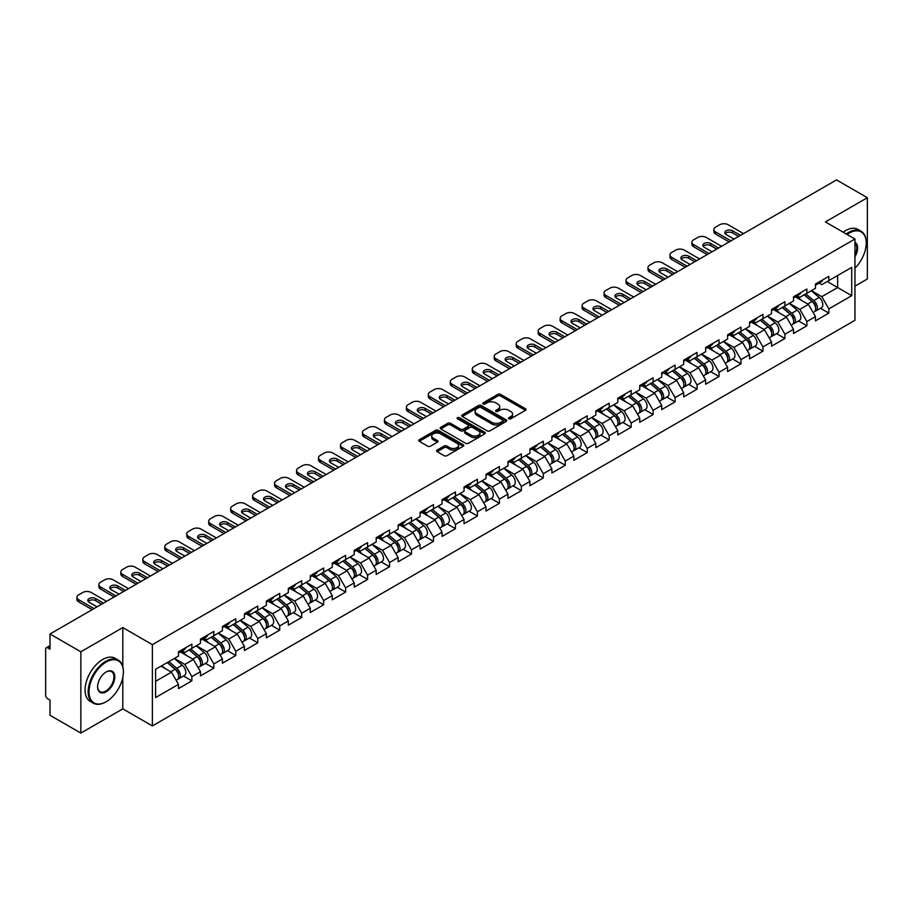 <?xml version="1.0" encoding="UTF-8"?>
<svg xmlns="http://www.w3.org/2000/svg" width="913" height="913" viewBox="0 0 913 913"><rect width="100%" height="100%" fill="white"/><g stroke="black" fill="none" stroke-linecap="round" stroke-linejoin="round"><path stroke-width="1.37" d="M508.849 418.805A1.37 0.787 0 0 0 510.778 418.805L525.466 410.325A1.952 1.13 0 0 0 526.036 409.526A1.952 1.13 0 0 0 525.466 408.727L500.586 394.37A1.952 1.13 0 0 0 497.825 394.37L483.137 402.85A1.37 0.787 0 0 0 482.737 403.409A1.37 0.787 0 0 0 483.137 403.968A1.37 0.787 0 0 0 485.077 403.968L486.971 402.861A6.254 3.606 0 0 1 495.816 402.861L497.893 404.06A6.254 3.606 0 0 1 499.731 406.616A6.254 3.606 0 0 1 497.893 409.172L495.999 410.268A1.37 0.787 0 0 0 495.588 410.827A1.37 0.787 0 0 0 495.999 411.386A1.37 0.787 0 0 0 497.927 411.386L499.833 410.291A6.254 3.606 0 0 1 508.678 410.291L510.744 411.489A6.254 3.606 0 0 1 512.581 414.034A6.254 3.606 0 0 1 510.744 416.59L508.849 417.686A1.37 0.787 0 0 0 508.45 418.245A1.37 0.787 0 0 0 508.849 418.805L508.849 417.686M437.156 450.063A1.952 1.13 0 0 0 436.585 450.862A1.952 1.13 0 0 0 437.156 451.661L444.129 455.69A1.952 1.13 0 0 0 446.902 455.69L463.199 446.274A1.952 1.13 0 0 0 463.781 445.476A1.952 1.13 0 0 0 463.199 444.677L438.331 430.32A1.952 1.13 0 0 0 435.569 430.32L419.261 439.735A1.952 1.13 0 0 0 418.679 440.523A1.952 1.13 0 0 0 419.261 441.321L427.683 446.195A1.952 1.13 0 0 0 430.445 446.195L437.43 442.166A1.952 1.13 0 0 0 438 441.367A1.952 1.13 0 0 0 437.43 440.568L433.253 438.149A5.227 3.013 0 0 1 431.723 436.015A5.227 3.013 0 0 1 434.942 433.23A5.227 3.013 0 0 1 440.648 433.88L457.025 443.341A5.227 3.013 0 0 1 458.554 445.476A5.227 3.013 0 0 1 455.325 448.26A5.227 3.013 0 0 1 449.63 447.61L446.902 446.035A1.952 1.13 0 0 0 444.129 446.035L437.156 450.063L437.156 451.661L444.129 447.655L444.129 446.035M122.81 627.573L80.846 651.802L50.01 633.999L836.513 179.918L867.35 197.71L825.398 221.939L854.956 239.012L152.38 644.646L122.81 627.573L122.81 666.695M487.108 430.868A1.952 1.13 0 0 0 489.882 430.868L506.19 421.452A1.952 1.13 0 0 0 506.761 420.665A1.952 1.13 0 0 0 506.19 419.866L481.311 405.498A1.952 1.13 0 0 0 478.549 405.498L462.24 414.913A1.952 1.13 0 0 0 461.67 415.712A1.952 1.13 0 0 0 462.24 416.511L487.108 430.868M458.018 419.101A1.37 0.787 0 0 1 459.399 419.295L459.399 417.663L484.7 432.271A1.952 1.13 0 0 1 485.271 433.07A1.952 1.13 0 0 1 484.7 433.869L468.392 443.284A1.952 1.13 0 0 1 465.619 443.284L440.751 428.916L447.724 424.922L447.724 423.29L440.751 427.318A1.952 1.13 0 0 0 440.169 428.117A1.952 1.13 0 0 0 440.751 428.916L440.751 427.318M447.724 424.922A1.952 1.13 0 0 1 450.486 424.922L450.486 423.29A1.952 1.13 0 0 0 447.724 423.29M450.486 423.29L460.574 429.121A1.952 1.13 0 0 0 463.348 429.121L467.97 426.439A1.952 1.13 0 0 0 468.54 425.652A1.952 1.13 0 0 0 467.97 424.853L457.47 418.782A1.37 0.787 0 0 1 457.071 418.222A1.37 0.787 0 0 1 457.915 417.492A1.37 0.787 0 0 1 459.399 417.663M80.846 651.802L80.846 733.082L122.81 708.865L152.38 725.938L152.38 644.646M152.38 725.938L854.956 320.303L854.956 239.012M183.513 676.031L191.867 680.858L191.867 676.636L184.825 664.436L174.406 658.421M191.867 680.858L178.492 688.585L178.492 684.351L155.609 697.566L155.609 669.275L178.492 656.07L178.492 651.836L191.867 644.11L191.867 648.344L200.461 643.38L200.461 639.157L213.836 631.431L213.836 635.665L222.418 630.7L222.418 626.478L235.794 618.752L235.794 622.986L244.387 618.021L244.387 613.798L257.763 606.072L257.763 610.295L266.356 605.342L266.356 601.108L279.732 593.393L279.732 597.616L288.314 592.663L288.314 588.429L301.689 580.714L301.689 584.936L310.283 579.983L310.283 575.749L323.659 568.023L323.659 572.257L332.241 567.293L332.241 563.07L345.616 555.344L345.616 559.578L354.21 554.613L354.21 550.391L367.585 542.664L367.585 546.898L376.179 541.934L376.179 537.711L389.554 529.985L389.554 534.208L398.136 529.255L398.136 525.032L411.512 517.306L411.512 521.528L420.106 516.575L420.106 512.341L433.481 504.627L433.481 508.849L442.063 503.896L442.063 499.662L455.439 491.947L455.439 496.17L464.032 491.205L464.032 486.983L477.408 479.257L477.408 483.491L486.001 478.526L486.001 474.304L499.377 466.577L499.377 470.811L507.959 465.847L507.959 461.624L521.334 453.898L521.334 458.121L529.928 453.168L529.928 448.945L543.303 441.219L543.303 445.441L551.886 440.488L551.886 436.254L565.273 428.539L565.273 432.762L573.855 427.809L573.855 423.575L587.23 415.86L587.23 420.083L595.824 415.118L595.824 410.896L609.199 403.169L609.199 407.403L617.781 402.439L617.781 398.216L631.157 390.49L631.157 394.724L639.751 389.76L639.751 385.537L653.126 377.811L653.126 382.033L661.708 377.08L661.708 372.858L675.095 365.132L675.095 369.354L683.677 364.401L683.677 360.167L697.053 352.452L697.053 356.675L705.646 351.722L705.646 347.488L719.022 339.773L719.022 343.996L727.604 339.031L727.604 334.809L740.979 327.082L740.979 331.316L749.573 326.352L749.573 322.129L762.948 314.403L762.948 318.637L771.542 313.673L771.542 309.45L784.918 301.724L784.918 305.958L793.5 300.993L793.5 296.771L806.875 289.044L806.875 293.267L815.469 288.314L815.469 284.08L828.844 276.365L828.844 280.588L851.726 267.383L851.726 295.675L828.844 308.879L821.803 296.691L811.383 290.665M820.49 308.286L828.844 313.102L828.844 308.879M828.844 313.102L815.469 320.828L815.469 316.606L806.875 321.559L799.834 309.37L789.414 303.356M798.521 320.965L806.875 325.793L806.875 321.559M806.875 325.793L793.5 333.507L793.5 329.285L784.918 334.238L777.876 322.049L767.456 316.035M776.564 333.644L784.918 338.472L784.918 334.238M784.918 338.472L771.542 346.187L771.542 341.964L762.948 346.917L755.907 334.729L745.487 328.714M754.595 346.324L762.948 351.151L762.948 346.917M762.948 351.151L749.573 358.877L749.573 354.643L740.979 359.608L733.938 347.408L723.53 341.394M732.625 359.003L740.979 363.831L740.979 359.608M740.979 363.831L727.604 371.557L727.604 367.323L719.022 372.287L711.98 360.087L701.561 354.073M710.668 371.694L719.022 376.51L719.022 372.287M719.022 376.51L705.646 384.236L705.646 380.002L697.053 384.966L690.011 372.766L679.592 366.752M688.699 384.373L697.053 389.189L697.053 384.966M697.053 389.189L683.677 396.915L683.677 392.693L675.095 397.646L668.054 385.457L657.634 379.443M666.741 397.052L675.095 401.868L675.095 397.646M675.095 401.868L661.708 409.595L661.708 405.372L653.126 410.325L646.084 398.136L635.665 392.122M644.772 409.732L653.126 414.559L653.126 410.325M653.126 414.559L639.751 422.274L639.751 418.051L631.157 423.004L624.115 410.816L613.696 404.801M622.803 422.411L631.157 427.238L631.157 423.004M631.157 427.238L617.781 434.953L617.781 430.731L609.199 435.695L602.158 423.495L591.738 417.481M600.845 435.09L609.199 439.918L609.199 435.695M609.199 439.918L595.824 447.644L595.824 443.41L587.23 448.374L580.189 436.174L569.769 430.16M578.876 447.781L587.23 452.597L587.23 448.374M587.23 452.597L573.855 460.323L573.855 456.089L565.273 461.054L558.231 448.854L547.811 442.839M556.919 460.46L565.273 465.276L565.273 461.054M565.273 465.276L551.886 473.002L551.886 468.78L543.303 473.733L536.262 461.544L525.842 455.53M534.95 473.139L543.303 477.956L543.303 473.733M543.303 477.956L529.928 485.682L529.928 481.459L521.334 486.412L514.293 474.224L503.873 468.209M512.98 485.819L521.334 490.646L521.334 486.412M521.334 490.646L507.959 498.361L507.959 494.138L499.377 499.091L492.335 486.903L481.916 480.889M491.023 498.498L499.377 503.325L499.377 499.091M499.377 503.325L486.001 511.04L486.001 506.818L477.408 511.782L470.366 499.582L459.947 493.568M469.054 511.177L477.408 516.005L477.408 511.782M477.408 516.005L464.032 523.731L464.032 519.497L455.439 524.461L448.409 512.261L437.989 506.247M447.085 523.857L455.439 528.684L455.439 524.461M455.439 528.684L442.063 536.41L442.063 532.176L433.481 537.141L426.439 524.941L416.02 518.926M425.127 536.547L433.481 541.363L433.481 537.141M433.481 541.363L420.106 549.09L420.106 544.867L411.512 549.82L404.47 537.631L394.051 531.606M403.158 549.227L411.512 554.043L411.512 549.82M411.512 554.043L398.136 561.769L398.136 557.546L389.554 562.499L382.513 550.311L372.093 544.296M381.2 561.906L389.554 566.733L389.554 562.499M389.554 566.733L376.179 574.448L376.179 570.226L367.585 575.179L360.544 562.99L350.124 556.976M359.231 574.585L367.585 579.413L367.585 575.179M367.585 579.413L354.21 587.127L354.21 582.905L345.616 587.869L338.586 575.669L328.166 569.655M337.262 587.264L345.616 592.092L345.616 587.869M345.616 592.092L332.241 599.818L332.241 595.584L323.659 600.549L316.617 588.349L306.197 582.334M315.305 599.944L323.659 604.771L323.659 600.549M323.659 604.771L310.283 612.497L310.283 608.263L301.689 613.228L294.648 601.028L284.228 595.014M293.335 612.634L301.689 617.45L301.689 613.228M301.689 617.45L288.314 625.177L288.314 620.943L279.732 625.907L272.69 613.719L262.271 607.693M271.378 625.314L279.732 630.13L279.732 625.907M279.732 630.13L266.356 637.856L266.356 633.633L257.763 638.586L250.721 626.398L240.302 620.384M249.409 637.993L257.763 642.82L257.763 638.586M257.763 642.82L244.387 650.535L244.387 646.313L235.794 651.266L228.764 639.077L218.344 633.063M227.44 650.672L235.794 655.5L235.794 651.266M235.794 655.5L222.418 663.215L222.418 658.992L213.836 663.945L206.794 651.756L196.375 645.742M205.482 663.352L213.836 668.179L213.836 663.945M213.836 668.179L200.461 675.905L200.461 671.671L191.867 676.636M182.109 650.832L184.825 652.407L191.867 648.344M184.825 664.436L193.419 659.483L180.272 651.893M200.461 671.671L193.419 659.483M204.067 638.153L206.794 639.728L213.836 635.665M206.794 651.756L215.388 646.803L202.241 639.214M222.418 658.992L215.388 646.803M226.036 625.473L228.764 627.048L235.794 622.986M228.764 639.077L237.346 634.113L224.21 626.535M244.387 646.313L237.346 634.113M248.005 612.794L250.721 614.369L257.763 610.295M250.721 626.398L259.315 621.433L246.168 613.844M266.356 633.633L259.315 621.433M269.963 600.115L272.69 601.678L279.732 597.616M272.69 613.719L281.272 608.754L268.137 601.165M288.314 620.943L281.272 608.754M291.932 587.436L294.648 588.999L301.689 584.936M294.648 601.028L303.242 596.075L290.094 588.486M310.283 608.263L303.242 596.075M313.889 574.745L316.617 576.32L323.659 572.257M316.617 588.349L325.211 583.396L312.063 575.806M332.241 595.584L325.211 583.396M335.858 562.066L338.586 563.641L345.616 559.578M338.586 575.669L347.168 570.716L334.032 563.127M354.21 582.905L347.168 570.716M357.828 549.386L360.544 550.961L367.585 546.898M360.544 562.99L369.137 558.026L355.99 550.448M376.179 570.226L369.137 558.026M379.785 536.707L382.513 538.282L389.554 534.208M382.513 550.311L391.095 545.346L377.959 537.757M398.136 557.546L391.095 545.346M401.754 524.028L404.47 525.591L411.512 521.528M404.47 537.631L413.064 532.667L399.928 525.078M420.106 544.867L413.064 532.667M423.723 511.348L426.439 512.912L433.481 508.849M426.439 524.941L435.033 519.988L421.886 512.398M442.063 532.176L435.033 519.988M445.681 498.658L448.409 500.233L455.439 496.17M448.409 512.261L456.991 507.308L443.855 499.719M464.032 519.497L456.991 507.308M467.65 485.978L470.366 487.553L477.408 483.491M470.366 499.582L478.96 494.629L465.813 487.04M486.001 506.818L478.96 494.629M489.608 473.299L492.335 474.874L499.377 470.811M492.335 486.903L500.917 481.938L487.782 474.361M507.959 494.138L500.917 481.938M511.577 460.62L514.293 462.195L521.334 458.121M514.293 474.224L522.887 469.259L509.751 461.681M529.928 481.459L522.887 469.259M533.546 447.941L536.262 449.504L543.303 445.441M536.262 461.544L544.856 456.58L531.708 448.991M551.886 468.78L544.856 456.58M555.503 435.261L558.231 436.825L565.273 432.762M558.231 448.854L566.813 443.901L553.677 436.311M573.855 456.089L566.813 443.901M577.473 422.571L580.189 424.146L587.23 420.083M580.189 436.174L588.782 431.221L575.635 423.632M595.824 443.41L588.782 431.221M599.43 409.891L602.158 411.466L609.199 407.403M602.158 423.495L610.74 418.542L597.604 410.953M617.781 430.731L610.74 418.542M621.399 397.212L624.115 398.787L631.157 394.724M624.115 410.816L632.709 405.851L619.573 398.273M639.751 418.051L632.709 405.851M643.368 384.533L646.084 386.108L653.126 382.033M646.084 398.136L654.678 393.172L641.531 385.594M661.708 405.372L654.678 393.172M665.326 371.853L668.054 373.417L675.095 369.354M668.054 385.457L676.636 380.493L663.5 372.903M683.677 392.693L676.636 380.493M687.295 359.174L690.011 360.738L697.053 356.675M690.011 372.766L698.605 367.813L685.458 360.224M705.646 380.002L698.605 367.813M709.253 346.484L711.98 348.058L719.022 343.996M711.98 360.087L720.562 355.134L707.427 347.545M727.604 367.323L720.562 355.134M731.222 333.804L733.938 335.379L740.979 331.316M733.938 347.408L742.531 342.455L729.396 334.866M749.573 354.643L742.531 342.455M753.191 321.125L755.907 322.7L762.948 318.637M755.907 334.729L764.501 329.776L751.353 322.186M771.542 341.964L764.501 329.776M775.148 308.446L777.876 310.021L784.918 305.958M777.876 322.049L786.458 317.085L773.322 309.507M793.5 329.285L786.458 317.085M797.117 295.766L799.834 297.33L806.875 293.267M799.834 309.37L808.427 304.406L795.28 296.816M815.469 316.606L808.427 304.406M819.075 283.087L821.803 284.651L828.844 280.588M821.803 296.691L837.643 287.538L837.643 275.509L851.726 267.383M827.224 281.524L851.726 295.675M854.956 286.157L867.35 279.001L867.35 197.71M80.846 733.082L50.01 715.29L50.01 700.088L47.761 698.787A2.99 1.723 -120 0 1 45.65 695.124L45.65 649.12A2.99 1.723 -120 0 1 46.266 647.751A2.99 1.723 -120 0 1 47.761 647.899L50.01 649.2L50.01 633.999M155.609 681.303L171.45 672.162L161.03 666.148M178.492 684.351L171.45 672.162M122.81 708.865L122.81 677.32M509.397 418.999L510.744 418.211A6.254 3.606 0 0 0 512.581 415.666L512.581 414.034M499.731 406.616L499.731 408.248A6.254 3.606 0 0 1 497.893 410.793L496.535 411.58M525.443 410.336L500.586 395.991A1.952 1.13 0 0 0 497.825 395.991L483.685 404.162M506.156 421.475L481.311 407.13A1.952 1.13 0 0 0 478.549 407.13L462.263 416.522L462.24 414.913M502.732 421.224A1.37 0.787 0 0 0 503.131 420.665A1.37 0.787 0 0 0 502.732 420.106L480.9 407.495A1.37 0.787 0 0 0 478.96 407.495L476.951 408.647A6.254 3.606 0 0 0 475.125 411.204A6.254 3.606 0 0 0 476.951 413.76L491.879 422.377A6.254 3.606 0 0 0 500.723 422.377L502.732 421.224L502.732 422.845A1.37 0.787 0 0 0 503.131 422.285L503.131 420.665M475.125 411.204L475.125 412.836A6.254 3.606 0 0 0 476.951 415.381L476.951 413.76M502.732 422.845L500.723 423.997A6.254 3.606 0 0 1 491.879 423.997L476.951 415.381M450.486 424.922L460.574 430.742A1.952 1.13 0 0 0 463.348 430.742L467.97 428.071A1.952 1.13 0 0 0 468.54 427.273L468.54 425.652M459.399 419.295L484.666 433.88M471.051 435.159A5.227 3.013 0 0 0 476.746 435.821A5.227 3.013 0 0 0 479.976 433.024A5.227 3.013 0 0 0 478.446 430.89L472.672 427.558A1.952 1.13 0 0 0 469.91 427.558L465.276 430.24A1.952 1.13 0 0 0 464.706 431.027A1.952 1.13 0 0 0 465.276 431.826L471.051 435.159L471.051 436.791A5.227 3.013 0 0 0 476.746 437.441A5.227 3.013 0 0 0 479.976 434.656L479.976 433.024M464.706 431.027L464.706 432.659A1.952 1.13 0 0 0 465.276 433.458L465.276 431.826M471.051 436.791L465.276 433.458M458.554 445.476L458.554 447.096A5.227 3.013 0 0 1 455.325 449.892A5.227 3.013 0 0 1 449.63 449.23L446.902 447.655A1.952 1.13 0 0 0 444.129 447.655M431.723 436.015L431.723 437.647A5.227 3.013 0 0 0 433.253 439.781L433.253 438.149M437.407 442.177L433.253 439.781M463.199 444.677L463.199 446.274L438.331 431.94A1.952 1.13 0 0 0 435.569 431.94L419.284 441.344M813.791 302.785L812.81 302.226M815.047 311.162A6.574 3.789 -120 0 0 816.005 310.877A6.574 3.789 -120 0 0 817.192 306.277A6.574 3.789 -120 0 0 813.768 300.56L805.837 293.872M816.005 310.877L821.426 307.738A6.574 3.789 -120 0 0 822.602 303.15A6.574 3.789 -120 0 0 819.189 297.421L811.258 290.745M804.319 294.751L813.357 302.374A3.983 2.294 60 0 1 815.503 307.282M813.118 312.543L814.316 311.847A6.574 3.789 -120 0 0 815.492 307.259A6.574 3.789 -120 0 0 812.079 301.53L804.148 294.842M801.865 300.617L796.513 296.109M725.173 233.728A4.576 2.648 180 0 1 732.603 232.918L738.663 236.41M729.156 241.899L715.644 234.093A5.969 3.447 180 0 1 713.886 231.651L713.886 229.54A5.969 3.447 0 0 0 715.644 231.982L715.644 234.093M817.226 283.064A6.574 3.789 60 0 1 816.005 284.856A6.574 3.789 60 0 1 815.469 285.084M822.647 279.937A6.574 3.789 60 0 1 821.426 281.729L816.005 284.856M713.886 229.54A5.969 3.447 0 0 1 715.644 227.097L719.718 224.746A5.969 3.447 0 0 1 728.175 224.746L743.513 233.602M730.982 240.838L715.644 231.982M734.018 239.092L726.132 234.538A4.576 2.648 180 0 1 724.785 232.667A4.576 2.648 180 0 1 727.615 230.224A4.576 2.648 180 0 1 732.603 230.795L740.489 235.349M854.956 268.205A24.297 14.026 120 0 0 866.22 243.075A24.297 14.026 120 0 0 849.044 233.157A24.297 14.026 120 0 0 847.047 234.447M846.248 233.979A24.891 14.368 -60 0 1 848.622 232.427A24.891 14.368 -60 0 1 861.073 231.194A24.891 14.368 -60 0 1 866.22 242.584A24.891 14.368 -60 0 1 866.22 242.835M854.956 242.39A12.143 7.007 -60 0 1 854.956 256.77M854.956 255.035A11.549 6.665 120 0 0 854.956 243.143M843.156 232.199A24.891 14.368 -60 0 1 845.529 230.635A24.891 14.368 -60 0 1 857.969 229.403L861.073 231.194M105.771 701.949L106.193 701.709A24.297 14.026 120 0 0 123.369 671.957A24.297 14.026 120 0 0 106.193 662.039A24.297 14.026 120 0 0 89.018 691.792A24.297 14.026 120 0 0 106.193 701.709L105.771 701.949A24.891 14.368 -60 0 1 93.331 703.181A24.891 14.368 -60 0 1 89.508 683.244A24.891 14.368 -60 0 1 105.771 661.309A24.891 14.368 -60 0 1 118.211 660.076A24.891 14.368 -60 0 1 123.369 671.466A24.891 14.368 -60 0 1 123.369 671.717M106.193 671.957L106.193 671.957A12.143 7.007 -60 0 1 114.787 676.921A12.143 7.007 -60 0 1 106.193 691.792A12.143 7.007 -60 0 1 97.6 686.838A12.143 7.007 -60 0 1 106.193 671.957L106.193 671.957M97.611 686.587A11.549 6.665 120 0 0 99.996 691.632A11.549 6.665 120 0 0 105.771 691.061A11.549 6.665 120 0 0 113.315 680.881A11.549 6.665 120 0 0 111.546 671.626A11.549 6.665 120 0 0 105.976 672.082M93.331 703.181L90.227 701.401A24.891 14.368 -60 0 1 86.415 681.452A24.891 14.368 -60 0 1 102.678 659.517A24.891 14.368 -60 0 1 115.118 658.284L118.211 660.076M791.822 315.476L790.841 314.905M793.089 323.853A6.574 3.789 -120 0 0 794.036 323.556A6.574 3.789 -120 0 0 795.223 318.957A6.574 3.789 -120 0 0 791.799 313.239L783.879 306.551M794.036 323.556L799.457 320.417A6.574 3.789 -120 0 0 800.644 315.83A6.574 3.789 -120 0 0 797.22 310.112L789.3 303.424M782.35 307.43L791.388 315.053A3.983 2.294 60 0 1 793.534 319.961M791.16 325.222L792.347 324.526A6.574 3.789 -120 0 0 793.534 319.938A6.574 3.789 -120 0 0 790.11 314.209L782.19 307.521M779.896 313.296L774.555 308.788M769.864 328.155L768.872 327.584M771.12 336.532A6.574 3.789 -120 0 0 772.078 336.235A6.574 3.789 -120 0 0 773.254 331.647A6.574 3.789 -120 0 0 769.83 325.918L761.91 319.23M772.078 336.235L777.499 333.108A6.574 3.789 -120 0 0 778.675 328.509A6.574 3.789 -120 0 0 775.251 322.791L767.331 316.103M760.381 320.109L769.419 327.744A3.983 2.294 60 0 1 771.576 332.652M769.191 337.901L770.389 337.205A6.574 3.789 -120 0 0 771.565 332.617A6.574 3.789 -120 0 0 768.141 326.888L760.221 320.212M757.938 325.987L752.586 321.467M747.895 340.834L746.914 340.264M749.162 349.211A6.574 3.789 -120 0 0 750.109 348.914A6.574 3.789 -120 0 0 751.296 344.327A6.574 3.789 -120 0 0 747.873 338.597L739.941 331.91M750.109 348.914L755.53 345.787A6.574 3.789 -120 0 0 756.717 341.188A6.574 3.789 -120 0 0 753.293 335.47L745.362 328.783M738.423 332.8L747.462 340.423A3.983 2.294 60 0 1 749.607 345.331M747.222 350.581L748.42 349.884A6.574 3.789 -120 0 0 749.607 345.297A6.574 3.789 -120 0 0 746.183 339.579L738.252 332.891M735.969 338.666L730.628 334.147M725.938 353.514L724.945 352.943M727.193 361.89A6.574 3.789 -120 0 0 728.152 361.594A6.574 3.789 -120 0 0 729.327 357.006A6.574 3.789 -120 0 0 725.903 351.277L717.983 344.589M728.152 361.594L733.573 358.467A6.574 3.789 -120 0 0 734.748 353.879A6.574 3.789 -120 0 0 731.324 348.15L723.404 341.462M716.454 345.479L725.493 353.103A3.983 2.294 60 0 1 727.65 358.01M725.264 363.26L726.463 362.575A6.574 3.789 -120 0 0 727.638 357.976A6.574 3.789 -120 0 0 724.214 352.258L716.294 345.571M714.012 351.345L708.659 346.837M703.969 366.193L702.987 365.622M705.224 374.57A6.574 3.789 -120 0 0 706.183 374.273A6.574 3.789 -120 0 0 707.358 369.685A6.574 3.789 -120 0 0 703.946 363.956L696.014 357.28M706.183 374.273L711.604 371.146A6.574 3.789 -120 0 0 712.779 366.558A6.574 3.789 -120 0 0 709.367 360.829L701.435 354.141M694.496 358.158L703.535 365.782A3.983 2.294 60 0 1 705.681 370.689M703.295 375.939L704.494 375.254A6.574 3.789 -120 0 0 705.669 370.655A6.574 3.789 -120 0 0 702.257 364.938L694.325 358.25M692.043 364.025L686.69 359.517M703.204 246.407A4.576 2.648 180 0 1 710.645 245.597L716.694 249.089M707.187 254.579L693.675 246.772A5.969 3.447 180 0 1 691.928 244.33L691.928 242.219A5.969 3.447 0 0 0 693.675 244.661L693.675 246.772M795.269 295.744A6.574 3.789 60 0 1 794.036 297.535A6.574 3.789 60 0 1 793.5 297.764M800.69 292.616A6.574 3.789 60 0 1 799.457 294.408L794.036 297.535M691.928 242.219A5.969 3.447 0 0 1 693.675 239.788L697.76 237.426A5.969 3.447 0 0 1 706.206 237.426L721.555 246.282M709.024 253.517L693.675 244.661M712.049 251.771L704.163 247.218A4.576 2.648 180 0 1 702.827 245.346A4.576 2.648 180 0 1 705.646 242.904A4.576 2.648 180 0 1 710.645 243.486L718.531 248.028M681.235 259.087A4.576 2.648 180 0 1 688.676 258.276L694.736 261.769M685.229 267.258L671.706 259.452A5.969 3.447 180 0 1 669.959 257.021L669.959 254.898A5.969 3.447 0 0 0 671.706 257.34L671.706 259.452M773.3 308.434A6.574 3.789 60 0 1 772.078 310.215A6.574 3.789 60 0 1 771.542 310.443M778.721 305.296A6.574 3.789 60 0 1 777.499 307.088L772.078 310.215M669.959 254.898A5.969 3.447 0 0 1 671.706 252.467L675.791 250.105A5.969 3.447 0 0 1 684.236 250.105L699.586 258.961M687.055 266.197L671.706 257.34M690.08 264.45L682.205 259.897A4.576 2.648 180 0 1 680.858 258.037A4.576 2.648 180 0 1 683.689 255.594A4.576 2.648 180 0 1 688.676 256.165L696.562 260.719M659.277 271.766A4.576 2.648 180 0 1 666.707 270.956L672.767 274.448M663.26 279.937L649.748 272.131A5.969 3.447 180 0 1 648.002 269.7L648.002 267.589A5.969 3.447 0 0 0 649.748 270.02L649.748 272.131M751.331 321.114A6.574 3.789 60 0 1 750.109 322.905A6.574 3.789 60 0 1 749.573 323.122M756.751 317.986A6.574 3.789 60 0 1 755.53 319.767L750.109 322.905M648.002 267.589A5.969 3.447 0 0 1 649.748 265.147L653.834 262.784A5.969 3.447 0 0 1 662.279 262.784L677.629 271.652M665.098 278.887L649.748 270.02M668.122 277.13L660.236 272.588A4.576 2.648 180 0 1 658.889 270.716A4.576 2.648 180 0 1 661.72 268.274A4.576 2.648 180 0 1 666.707 268.844L674.593 273.398M637.308 284.457A4.576 2.648 180 0 1 644.749 283.635L650.798 287.139M641.303 292.616L627.779 284.822A5.969 3.447 180 0 1 626.033 282.379L626.033 280.268A5.969 3.447 0 0 0 627.779 282.699L627.779 284.822M729.373 333.793A6.574 3.789 60 0 1 728.152 335.585A6.574 3.789 60 0 1 727.604 335.801M734.794 330.666A6.574 3.789 60 0 1 733.573 332.458L728.152 335.585M626.033 280.268A5.969 3.447 0 0 1 627.779 277.826L631.864 275.464A5.969 3.447 0 0 1 640.31 275.464L655.66 284.331M643.129 291.567L627.779 282.699M646.153 289.82L638.267 285.267A4.576 2.648 180 0 1 636.932 283.395A4.576 2.648 180 0 1 639.762 280.953A4.576 2.648 180 0 1 644.749 281.524L652.635 286.077M615.351 297.136A4.576 2.648 180 0 1 622.78 296.314L628.84 299.818M619.334 305.307L605.821 297.501A5.969 3.447 180 0 1 604.064 295.059L604.064 292.947A5.969 3.447 0 0 0 605.821 295.39L605.821 297.501M707.404 346.472A6.574 3.789 60 0 1 706.183 348.264A6.574 3.789 60 0 1 705.646 348.481M712.825 343.345A6.574 3.789 60 0 1 711.604 345.137L706.183 348.264M604.064 292.947A5.969 3.447 0 0 1 605.821 290.505L609.895 288.154A5.969 3.447 0 0 1 618.352 288.154L633.69 297.01M621.16 304.246L605.821 295.39M624.195 302.5L616.309 297.946A4.576 2.648 180 0 1 614.963 296.074A4.576 2.648 180 0 1 617.793 293.632A4.576 2.648 180 0 1 622.78 294.203L630.666 298.756M682 378.872L681.018 378.313M683.266 387.249A6.574 3.789 -120 0 0 684.214 386.952A6.574 3.789 -120 0 0 685.401 382.364A6.574 3.789 -120 0 0 681.977 376.647L674.056 369.959M684.214 386.952L689.635 383.825A6.574 3.789 -120 0 0 690.821 379.237A6.574 3.789 -120 0 0 687.398 373.508L679.477 366.832M672.527 370.838L681.566 378.461A3.983 2.294 60 0 1 683.711 383.369M681.326 388.618L682.525 387.934A6.574 3.789 -120 0 0 683.711 383.346A6.574 3.789 -120 0 0 680.288 377.617L672.367 370.929M670.074 376.704L664.732 372.196M593.382 309.815A4.576 2.648 180 0 1 600.822 309.005L606.871 312.497M597.364 317.986L583.852 310.18A5.969 3.447 180 0 1 582.106 307.738L582.106 305.627A5.969 3.447 0 0 0 583.852 308.069L583.852 310.18M685.446 359.151A6.574 3.789 60 0 1 684.214 360.943A6.574 3.789 60 0 1 683.677 361.171M690.867 356.024A6.574 3.789 60 0 1 689.635 357.816L684.214 360.943M582.106 305.627A5.969 3.447 0 0 1 583.852 303.184L587.938 300.834A5.969 3.447 0 0 1 596.383 300.834L611.733 309.69M599.202 316.925L583.852 308.069M602.226 315.179L594.34 310.625A4.576 2.648 180 0 1 593.005 308.754A4.576 2.648 180 0 1 595.824 306.312A4.576 2.648 180 0 1 600.822 306.882L608.709 311.436M660.042 391.563L659.049 390.992M661.297 399.94A6.574 3.789 -120 0 0 662.256 399.643A6.574 3.789 -120 0 0 663.431 395.044A6.574 3.789 -120 0 0 660.008 389.326L652.087 382.638M662.256 399.643L667.677 396.504A6.574 3.789 -120 0 0 668.852 391.917A6.574 3.789 -120 0 0 665.429 386.199L657.508 379.511M650.558 383.517L659.597 391.141A3.983 2.294 60 0 1 661.754 396.048M659.369 401.309L660.567 400.613A6.574 3.789 -120 0 0 661.742 396.025A6.574 3.789 -120 0 0 658.319 390.296L650.398 383.608M648.116 389.383L642.763 384.875M571.412 322.494A4.576 2.648 180 0 1 578.853 321.684L584.913 325.176M575.407 330.666L561.883 322.86A5.969 3.447 180 0 1 560.137 320.417L560.137 318.306A5.969 3.447 0 0 0 561.883 320.748L561.883 322.86M663.477 371.831A6.574 3.789 60 0 1 662.256 373.622A6.574 3.789 60 0 1 661.708 373.851M668.898 368.704A6.574 3.789 60 0 1 667.677 370.495L662.256 373.622M560.137 318.306A5.969 3.447 0 0 1 561.883 315.864L565.969 313.513A5.969 3.447 0 0 1 574.414 313.513L589.764 322.369M577.233 329.604L561.883 320.748M580.257 327.858L572.383 323.305A4.576 2.648 180 0 1 571.036 321.433A4.576 2.648 180 0 1 573.866 318.991A4.576 2.648 180 0 1 578.853 319.573L586.739 324.115M638.073 404.242L637.091 403.672M639.328 412.619A6.574 3.789 -120 0 0 640.287 412.322A6.574 3.789 -120 0 0 641.474 407.723A6.574 3.789 -120 0 0 638.05 402.005L630.118 395.318M640.287 412.322L645.708 409.195A6.574 3.789 -120 0 0 646.895 404.596A6.574 3.789 -120 0 0 643.471 398.878L635.539 392.191M628.601 396.196L637.639 403.831A3.983 2.294 60 0 1 639.785 408.727M637.4 413.988L638.598 413.292A6.574 3.789 -120 0 0 639.785 408.704A6.574 3.789 -120 0 0 636.361 402.975L628.429 396.299M626.147 402.074L620.806 397.554M549.455 335.174A4.576 2.648 180 0 1 556.884 334.363L562.944 337.856M553.438 343.345L539.925 335.539A5.969 3.447 180 0 1 538.168 333.108L538.168 330.985A5.969 3.447 0 0 0 539.925 333.428L539.925 335.539M641.508 384.521A6.574 3.789 60 0 1 640.287 386.302A6.574 3.789 60 0 1 639.751 386.53M646.929 381.383A6.574 3.789 60 0 1 645.708 383.175L640.287 386.302M538.168 330.985A5.969 3.447 0 0 1 539.925 328.554L544.011 326.192A5.969 3.447 0 0 1 552.456 326.192L567.806 335.048M555.275 342.284L539.925 333.428M558.3 340.538L550.413 335.984A4.576 2.648 180 0 1 549.067 334.124A4.576 2.648 180 0 1 551.897 331.681A4.576 2.648 180 0 1 556.884 332.252L564.77 336.806M616.104 416.921L615.122 416.351M617.371 425.298A6.574 3.789 -120 0 0 618.329 425.002A6.574 3.789 -120 0 0 619.505 420.414A6.574 3.789 -120 0 0 616.081 414.685L608.161 407.997M618.329 425.002L623.75 421.874A6.574 3.789 -120 0 0 624.926 417.275A6.574 3.789 -120 0 0 621.502 411.558L613.582 404.87M606.631 408.876L615.67 416.511A3.983 2.294 60 0 1 617.827 421.418M615.442 426.668L616.64 425.972A6.574 3.789 -120 0 0 617.816 421.384A6.574 3.789 -120 0 0 614.392 415.666L606.472 408.978M604.189 414.753L598.837 410.234M527.486 347.853A4.576 2.648 180 0 1 534.927 347.043L540.975 350.535M531.48 356.024L517.956 348.218A5.969 3.447 180 0 1 516.21 345.787L516.21 343.676A5.969 3.447 0 0 0 517.956 346.107L517.956 348.218M619.55 397.201A6.574 3.789 60 0 1 618.329 398.992A6.574 3.789 60 0 1 617.781 399.209M624.971 394.062A6.574 3.789 60 0 1 623.75 395.854L618.329 398.992M516.21 343.676A5.969 3.447 0 0 1 517.956 341.234L522.042 338.871A5.969 3.447 0 0 1 530.487 338.871L545.837 347.739M533.306 354.974L517.956 346.107M536.33 353.217L528.444 348.675A4.576 2.648 180 0 1 527.109 346.803A4.576 2.648 180 0 1 529.939 344.361A4.576 2.648 180 0 1 534.927 344.931L542.813 349.485M594.146 429.601L593.165 429.03M595.402 437.978A6.574 3.789 -120 0 0 596.36 437.681A6.574 3.789 -120 0 0 597.536 433.093A6.574 3.789 -120 0 0 594.123 427.364L586.192 420.676M596.36 437.681L601.781 434.554A6.574 3.789 -120 0 0 602.957 429.966A6.574 3.789 -120 0 0 599.544 424.237L591.613 417.549M584.674 421.566L593.712 429.19A3.983 2.294 60 0 1 595.858 434.097M593.473 439.347L594.671 438.662A6.574 3.789 -120 0 0 595.847 434.063A6.574 3.789 -120 0 0 592.434 428.345L584.503 421.658M582.22 427.432L576.868 422.924M505.528 360.532A4.576 2.648 180 0 1 512.958 359.722L519.018 363.226M509.511 368.704L495.999 360.909A5.969 3.447 180 0 1 494.241 358.467L494.241 356.355A5.969 3.447 0 0 0 495.999 358.786L495.999 360.909M597.581 409.88A6.574 3.789 60 0 1 596.36 411.672A6.574 3.789 60 0 1 595.824 411.889M603.002 406.753A6.574 3.789 60 0 1 601.781 408.545L596.36 411.672M494.241 356.355A5.969 3.447 0 0 1 495.999 353.913L500.073 351.551A5.969 3.447 0 0 1 508.53 351.551L523.868 360.418M511.337 367.654L495.999 358.786M514.373 365.908L506.487 361.354A4.576 2.648 180 0 1 505.14 359.482A4.576 2.648 180 0 1 507.97 357.04A4.576 2.648 180 0 1 512.958 357.611L520.844 362.164M572.177 442.28L571.196 441.709M573.444 450.657A6.574 3.789 -120 0 0 574.391 450.36A6.574 3.789 -120 0 0 575.578 445.772A6.574 3.789 -120 0 0 572.154 440.043L564.234 433.367M574.391 450.36L579.812 447.233A6.574 3.789 -120 0 0 580.999 442.645A6.574 3.789 -120 0 0 577.575 436.916L569.655 430.228M562.705 434.246L571.743 441.869A3.983 2.294 60 0 1 573.889 446.777M571.504 452.026L572.702 451.342A6.574 3.789 -120 0 0 573.889 446.742A6.574 3.789 -120 0 0 570.465 441.025L562.545 434.337M560.251 440.112L554.91 435.604M483.559 373.223A4.576 2.648 180 0 1 491 372.401L497.049 375.905M487.542 381.383L474.03 373.588A5.969 3.447 180 0 1 472.283 371.146L472.283 369.035A5.969 3.447 0 0 0 474.03 371.477L474.03 373.588M575.624 422.559A6.574 3.789 60 0 1 574.391 424.351A6.574 3.789 60 0 1 573.855 424.568M581.045 419.432A6.574 3.789 60 0 1 579.812 421.224L574.391 424.351M472.283 369.035A5.969 3.447 0 0 1 474.03 366.592L478.115 364.241A5.969 3.447 0 0 1 486.561 364.241L501.91 373.097M489.379 380.333L474.03 371.477M492.404 378.587L484.518 374.033A4.576 2.648 180 0 1 483.182 372.162A4.576 2.648 180 0 1 486.001 369.719A4.576 2.648 180 0 1 491 370.29L498.875 374.844M550.219 454.959L549.227 454.4M551.475 463.336A6.574 3.789 -120 0 0 552.433 463.039A6.574 3.789 -120 0 0 553.609 458.452A6.574 3.789 -120 0 0 550.185 452.734L542.265 446.046M552.433 463.039L557.854 459.912A6.574 3.789 -120 0 0 559.03 455.325A6.574 3.789 -120 0 0 555.606 449.595L547.686 442.919M540.736 446.925L549.774 454.548A3.983 2.294 60 0 1 551.931 459.456M549.546 464.706L550.744 464.021A6.574 3.789 -120 0 0 551.92 459.433A6.574 3.789 -120 0 0 548.496 453.704L540.576 447.016M538.293 452.791L532.941 448.283M461.59 385.902A4.576 2.648 180 0 1 469.031 385.092L475.08 388.584M465.584 394.074L452.061 386.267A5.969 3.447 180 0 1 450.314 383.825L450.314 381.714A5.969 3.447 0 0 0 452.061 384.156L452.061 386.267M553.655 435.239A6.574 3.789 60 0 1 552.433 437.03A6.574 3.789 60 0 1 551.886 437.259M559.076 432.111A6.574 3.789 60 0 1 557.854 433.903L552.433 437.03M450.314 381.714A5.969 3.447 0 0 1 452.061 379.272L456.146 376.921A5.969 3.447 0 0 1 464.591 376.921L479.941 385.777M467.41 393.012L452.061 384.156M470.435 391.266L462.56 386.713A4.576 2.648 180 0 1 461.213 384.841A4.576 2.648 180 0 1 464.044 382.399A4.576 2.648 180 0 1 469.031 382.969L476.917 387.523M528.25 467.65L527.269 467.079M529.506 476.027A6.574 3.789 -120 0 0 530.464 475.73A6.574 3.789 -120 0 0 531.651 471.131A6.574 3.789 -120 0 0 528.228 465.413L520.296 458.725M530.464 475.73L535.885 472.592A6.574 3.789 -120 0 0 537.072 468.004A6.574 3.789 -120 0 0 533.649 462.275L525.717 455.598M518.778 459.604L527.817 467.228A3.983 2.294 60 0 1 529.962 472.135M527.577 477.396L528.775 476.7A6.574 3.789 -120 0 0 529.962 472.112A6.574 3.789 -120 0 0 526.539 466.383L518.607 459.696M516.324 465.47L510.983 460.962M439.632 398.582A4.576 2.648 180 0 1 447.062 397.771L453.122 401.264M443.615 406.753L430.103 398.947A5.969 3.447 180 0 1 428.345 396.504L428.345 394.393A5.969 3.447 0 0 0 430.103 396.835L430.103 398.947M531.686 447.918A6.574 3.789 60 0 1 530.464 449.71A6.574 3.789 60 0 1 529.928 449.938M537.106 444.791A6.574 3.789 60 0 1 535.885 446.583L530.464 449.71M428.345 394.393A5.969 3.447 0 0 1 430.103 391.951L434.189 389.6A5.969 3.447 0 0 1 442.634 389.6L457.984 398.456M445.441 405.692L430.103 396.835M448.477 403.945L440.591 399.392A4.576 2.648 180 0 1 439.244 397.52A4.576 2.648 180 0 1 442.075 395.078A4.576 2.648 180 0 1 447.062 395.66L454.948 400.202M506.281 480.329L505.3 479.759M507.548 488.706A6.574 3.789 -120 0 0 508.507 488.409A6.574 3.789 -120 0 0 509.682 483.81A6.574 3.789 -120 0 0 506.259 478.092L498.338 471.405M508.507 488.409L513.928 485.282A6.574 3.789 -120 0 0 515.103 480.683A6.574 3.789 -120 0 0 511.679 474.965L503.759 468.278M496.809 472.283L505.848 479.918A3.983 2.294 60 0 1 508.005 484.814M505.619 490.076L506.818 489.379A6.574 3.789 -120 0 0 507.993 484.792A6.574 3.789 -120 0 0 504.569 479.063L496.649 472.386M494.367 478.161L489.014 473.642M417.663 411.261A4.576 2.648 180 0 1 425.104 410.451L431.153 413.943M421.658 419.432L408.134 411.626A5.969 3.447 180 0 1 406.388 409.195L406.388 407.072A5.969 3.447 0 0 0 408.134 409.515L408.134 411.626M509.728 460.609A6.574 3.789 60 0 1 508.507 462.389A6.574 3.789 60 0 1 507.959 462.617M515.149 457.47A6.574 3.789 60 0 1 513.928 459.262L508.507 462.389M406.388 407.072A5.969 3.447 0 0 1 408.134 404.642L412.22 402.279A5.969 3.447 0 0 1 420.665 402.279L436.015 411.135M423.484 418.371L408.134 409.515M426.508 416.625L418.622 412.071A4.576 2.648 180 0 1 417.287 410.211A4.576 2.648 180 0 1 420.106 407.757A4.576 2.648 180 0 1 425.104 408.339L432.99 412.893M484.324 493.009L483.331 492.438M485.579 501.385A6.574 3.789 -120 0 0 486.538 501.089A6.574 3.789 -120 0 0 487.713 496.501A6.574 3.789 -120 0 0 484.301 490.772L476.369 484.084M486.538 501.089L491.959 497.962A6.574 3.789 -120 0 0 493.134 493.362A6.574 3.789 -120 0 0 489.722 487.645L481.79 480.957M474.84 484.963L483.89 492.598A3.983 2.294 60 0 1 486.036 497.505M483.65 502.755L484.849 502.059A6.574 3.789 -120 0 0 486.024 497.471A6.574 3.789 -120 0 0 482.612 491.753L474.68 485.065M472.398 490.84L467.045 486.321M395.706 423.94A4.576 2.648 180 0 1 403.135 423.13L409.195 426.622M399.689 432.111L386.176 424.305A5.969 3.447 180 0 1 384.419 421.874L384.419 419.752A5.969 3.447 0 0 0 386.176 422.194L386.176 424.305M487.759 473.288A6.574 3.789 60 0 1 486.538 475.08A6.574 3.789 60 0 1 486.001 475.296M493.18 470.149A6.574 3.789 60 0 1 491.959 471.941L486.538 475.08M384.419 419.752A5.969 3.447 0 0 1 386.176 417.321L390.25 414.959A5.969 3.447 0 0 1 398.707 414.959L414.046 423.826M401.515 431.062L386.176 422.194M404.55 429.304L396.664 424.762A4.576 2.648 180 0 1 395.318 422.89A4.576 2.648 180 0 1 398.148 420.448A4.576 2.648 180 0 1 403.135 421.019L411.021 425.572M462.355 505.688L461.373 505.117M463.621 514.065A6.574 3.789 -120 0 0 464.569 513.768A6.574 3.789 -120 0 0 465.756 509.18A6.574 3.789 -120 0 0 462.332 503.451L454.412 496.763M464.569 513.768L469.99 510.641A6.574 3.789 -120 0 0 471.176 506.053A6.574 3.789 -120 0 0 467.753 500.324L459.832 493.636M452.882 497.653L461.921 505.277A3.983 2.294 60 0 1 464.066 510.184M461.681 515.434L462.88 514.749A6.574 3.789 -120 0 0 464.066 510.15A6.574 3.789 -120 0 0 460.643 504.433L452.722 497.745M450.429 503.52L445.088 499.012M373.737 436.619A4.576 2.648 180 0 1 381.178 435.809L387.226 439.301M377.72 444.791L364.207 436.996A5.969 3.447 180 0 1 362.461 434.554L362.461 432.442A5.969 3.447 0 0 0 364.207 434.873L364.207 436.996M465.801 485.967A6.574 3.789 60 0 1 464.569 487.759A6.574 3.789 60 0 1 464.032 487.976M471.211 482.84A6.574 3.789 60 0 1 469.99 484.632L464.569 487.759M362.461 432.442A5.969 3.447 0 0 1 364.207 430L368.293 427.638A5.969 3.447 0 0 1 376.738 427.638L392.088 436.505M379.557 443.741L364.207 434.873M382.581 441.995L374.695 437.441A4.576 2.648 180 0 1 373.36 435.569A4.576 2.648 180 0 1 376.179 433.127A4.576 2.648 180 0 1 381.178 433.698L389.052 438.251M440.397 518.367L439.404 517.797M441.652 526.744A6.574 3.789 -120 0 0 442.611 526.447A6.574 3.789 -120 0 0 443.786 521.859A6.574 3.789 -120 0 0 440.363 516.13L432.442 509.454M442.611 526.447L448.032 523.32A6.574 3.789 -120 0 0 449.207 518.732A6.574 3.789 -120 0 0 445.784 513.003L437.863 506.316M430.913 510.333L439.952 517.956A3.983 2.294 60 0 1 442.109 522.864M439.724 528.113L440.922 527.429A6.574 3.789 -120 0 0 442.097 522.829A6.574 3.789 -120 0 0 438.674 517.112L430.753 510.424M428.471 516.199L423.118 511.691M351.767 449.31A4.576 2.648 180 0 1 359.208 448.488L365.257 451.992M355.762 457.47L342.238 449.675A5.969 3.447 180 0 1 340.492 447.233L340.492 445.122A5.969 3.447 0 0 0 342.238 447.553L342.238 449.675M443.832 498.646A6.574 3.789 60 0 1 442.611 500.438A6.574 3.789 60 0 1 442.063 500.655M449.253 495.519A6.574 3.789 60 0 1 448.032 497.311L442.611 500.438M340.492 445.122A5.969 3.447 0 0 1 342.238 442.679L346.324 440.328A5.969 3.447 0 0 1 354.769 440.328L370.119 449.185M357.588 456.42L342.238 447.553M360.612 454.674L352.726 450.12A4.576 2.648 180 0 1 351.391 448.249A4.576 2.648 180 0 1 354.221 445.806A4.576 2.648 180 0 1 359.208 446.377L367.094 450.931M418.428 531.046L417.446 530.487M419.683 539.423A6.574 3.789 -120 0 0 420.642 539.126A6.574 3.789 -120 0 0 421.829 534.539A6.574 3.789 -120 0 0 418.405 528.821L410.473 522.133M420.642 539.126L426.063 535.999A6.574 3.789 -120 0 0 427.25 531.412A6.574 3.789 -120 0 0 423.826 525.683L415.894 518.995M408.956 523.012L417.994 530.636A3.983 2.294 60 0 1 420.14 535.543M417.755 540.793L418.953 540.108A6.574 3.789 -120 0 0 420.14 535.52A6.574 3.789 -120 0 0 416.716 529.791L408.784 523.103M406.502 528.878L401.161 524.37M329.81 461.989A4.576 2.648 180 0 1 337.239 461.179L343.299 464.671M333.793 470.161L320.28 462.355A5.969 3.447 180 0 1 318.523 459.912L318.523 457.801A5.969 3.447 0 0 0 320.28 460.243L320.28 462.355M421.863 511.326A6.574 3.789 60 0 1 420.642 513.117A6.574 3.789 60 0 1 420.106 513.346M427.284 508.199A6.574 3.789 60 0 1 426.063 509.99L420.642 513.117M318.523 457.801A5.969 3.447 0 0 1 320.28 455.359L324.366 453.008A5.969 3.447 0 0 1 332.811 453.008L348.15 461.864M335.619 469.099L320.28 460.243M338.655 467.353L330.768 462.8A4.576 2.648 180 0 1 329.422 460.928A4.576 2.648 180 0 1 332.252 458.486A4.576 2.648 180 0 1 337.239 459.056L345.125 463.61M396.459 543.737L395.477 543.167M397.726 552.114A6.574 3.789 -120 0 0 398.684 551.817A6.574 3.789 -120 0 0 399.86 547.218A6.574 3.789 -120 0 0 396.436 541.5L388.516 534.813M398.684 551.817L404.105 548.679A6.574 3.789 -120 0 0 405.281 544.091A6.574 3.789 -120 0 0 401.857 538.362L393.937 531.686M386.986 535.691L396.025 543.315A3.983 2.294 60 0 1 398.171 548.222M395.797 553.483L396.984 552.787A6.574 3.789 -120 0 0 398.171 548.199A6.574 3.789 -120 0 0 394.747 542.47L386.827 535.783M384.544 541.557L379.192 537.049M307.841 474.669A4.576 2.648 180 0 1 315.282 473.858L321.33 477.351M311.824 482.84L298.311 475.034A5.969 3.447 180 0 1 296.565 472.592L296.565 470.48A5.969 3.447 0 0 0 298.311 472.923L298.311 475.034M399.905 524.005A6.574 3.789 60 0 1 398.684 525.797A6.574 3.789 60 0 1 398.136 526.025M405.326 520.878A6.574 3.789 60 0 1 404.105 522.67L398.684 525.797M296.565 470.48A5.969 3.447 0 0 1 298.311 468.038L302.397 465.687A5.969 3.447 0 0 1 310.842 465.687L326.192 474.543M313.661 481.779L298.311 472.923M316.685 480.033L308.799 475.479A4.576 2.648 180 0 1 307.464 473.607A4.576 2.648 180 0 1 310.283 471.165A4.576 2.648 180 0 1 315.282 471.747L323.168 476.289M374.501 556.416L373.508 555.846M375.757 564.793A6.574 3.789 -120 0 0 376.715 564.496A6.574 3.789 -120 0 0 377.891 559.897A6.574 3.789 -120 0 0 374.478 554.18L366.547 547.492M376.715 564.496L382.136 561.358A6.574 3.789 -120 0 0 383.312 556.77A6.574 3.789 -120 0 0 379.899 551.053L371.968 544.365M365.017 548.371L374.056 555.994A3.983 2.294 60 0 1 376.213 560.902M373.828 566.163L375.026 565.467A6.574 3.789 -120 0 0 376.202 560.879A6.574 3.789 -120 0 0 372.778 555.15L364.858 548.462M362.575 554.248L357.223 549.729M285.883 487.348A4.576 2.648 180 0 1 293.313 486.538L299.373 490.03M289.866 495.519L276.354 487.713A5.969 3.447 180 0 1 274.596 485.271L274.596 483.16A5.969 3.447 0 0 0 276.354 485.602L276.354 487.713M377.936 536.684A6.574 3.789 60 0 1 376.715 538.476A6.574 3.789 60 0 1 376.179 538.704M383.357 533.557A6.574 3.789 60 0 1 382.136 535.349L376.715 538.476M274.596 483.16A5.969 3.447 0 0 1 276.354 480.729L280.428 478.366A5.969 3.447 0 0 1 288.885 478.366L304.223 487.222M291.692 494.458L276.354 485.602M294.728 492.712L286.842 488.158A4.576 2.648 180 0 1 285.495 486.298A4.576 2.648 180 0 1 288.325 483.844A4.576 2.648 180 0 1 293.313 484.426L301.199 488.98M352.532 569.096L351.551 568.525M353.799 577.473A6.574 3.789 -120 0 0 354.746 577.176A6.574 3.789 -120 0 0 355.933 572.588A6.574 3.789 -120 0 0 352.509 566.859L344.589 560.171M354.746 577.176L360.167 574.049A6.574 3.789 -120 0 0 361.354 569.45A6.574 3.789 -120 0 0 357.93 563.732L350.01 557.044M343.06 561.05L352.098 568.685A3.983 2.294 60 0 1 354.244 573.592M351.859 578.842L353.057 578.146A6.574 3.789 -120 0 0 354.244 573.558A6.574 3.789 -120 0 0 350.82 567.829L342.9 561.153M340.606 566.927L335.265 562.408M263.914 500.027A4.576 2.648 180 0 1 271.355 499.217L277.404 502.709M267.897 508.199L254.385 500.392A5.969 3.447 180 0 1 252.639 497.962L252.639 495.839A5.969 3.447 0 0 0 254.385 498.281L254.385 500.392M355.967 549.375A6.574 3.789 60 0 1 354.746 551.167A6.574 3.789 60 0 1 354.21 551.384M361.388 546.236A6.574 3.789 60 0 1 360.167 548.028L354.746 551.167M252.639 495.839A5.969 3.447 0 0 1 254.385 493.408L258.47 491.046A5.969 3.447 0 0 1 266.916 491.046L282.265 499.913M269.734 507.137L254.385 498.281M272.759 505.391L264.873 500.838A4.576 2.648 180 0 1 263.537 498.977A4.576 2.648 180 0 1 266.356 496.535A4.576 2.648 180 0 1 271.355 497.106L279.23 501.659M330.574 581.775L329.582 581.204M331.83 590.152A6.574 3.789 -120 0 0 332.789 589.855A6.574 3.789 -120 0 0 333.964 585.267A6.574 3.789 -120 0 0 330.54 579.538L322.62 572.85M332.789 589.855L338.209 586.728A6.574 3.789 -120 0 0 339.385 582.14A6.574 3.789 -120 0 0 335.961 576.411L328.041 569.723M321.091 573.741L330.129 581.364A3.983 2.294 60 0 1 332.286 586.272M329.901 591.521L331.099 590.837A6.574 3.789 -120 0 0 332.275 586.237A6.574 3.789 -120 0 0 328.851 580.52L320.931 573.832M318.648 579.607L313.296 575.099M241.945 512.707A4.576 2.648 180 0 1 249.386 511.896L255.435 515.389M245.939 520.878L232.416 513.072A5.969 3.447 180 0 1 230.669 510.641L230.669 508.53A5.969 3.447 0 0 0 232.416 510.96L232.416 513.072M334.01 562.054A6.574 3.789 60 0 1 332.789 563.846A6.574 3.789 60 0 1 332.241 564.063M339.431 558.927A6.574 3.789 60 0 1 338.209 560.708L332.789 563.846M230.669 508.53A5.969 3.447 0 0 1 232.416 506.087L236.501 503.725A5.969 3.447 0 0 1 244.946 503.725L260.296 512.592M247.765 519.828L232.416 510.96M250.79 518.082L242.904 513.528A4.576 2.648 180 0 1 241.568 511.657A4.576 2.648 180 0 1 244.399 509.214A4.576 2.648 180 0 1 249.386 509.785L257.272 514.339M308.605 594.454L307.624 593.884M309.861 602.831A6.574 3.789 -120 0 0 310.819 602.534A6.574 3.789 -120 0 0 312.006 597.947A6.574 3.789 -120 0 0 308.583 592.217L300.651 585.541M310.819 602.534L316.24 599.407A6.574 3.789 -120 0 0 317.427 594.82A6.574 3.789 -120 0 0 314.004 589.09L306.072 582.403M299.133 586.42L308.172 594.043A3.983 2.294 60 0 1 310.317 598.951M307.932 604.201L309.13 603.516A6.574 3.789 -120 0 0 310.317 598.917A6.574 3.789 -120 0 0 306.894 593.199L298.962 586.511M296.679 592.286L291.338 587.778M219.987 525.397A4.576 2.648 180 0 1 227.417 524.576L233.477 528.079M223.97 533.557L210.458 525.762A5.969 3.447 180 0 1 208.7 523.32L208.7 521.209A5.969 3.447 0 0 0 210.458 523.64L210.458 525.762M312.041 574.734A6.574 3.789 60 0 1 310.819 576.525A6.574 3.789 60 0 1 310.283 576.742M317.462 571.606A6.574 3.789 60 0 1 316.24 573.398L310.819 576.525M208.7 521.209A5.969 3.447 0 0 1 210.458 518.767L214.532 516.416A5.969 3.447 0 0 1 222.989 516.416L238.327 525.272M225.796 532.507L210.458 523.64M228.832 530.761L220.946 526.208A4.576 2.648 180 0 1 219.599 524.336A4.576 2.648 180 0 1 222.43 521.894A4.576 2.648 180 0 1 227.417 522.464L235.303 527.018M286.636 607.134L285.655 606.563M287.903 615.51A6.574 3.789 -120 0 0 288.85 615.214A6.574 3.789 -120 0 0 290.037 610.626A6.574 3.789 -120 0 0 286.614 604.897L278.693 598.22M288.85 615.214L294.271 612.087A6.574 3.789 -120 0 0 295.458 607.499A6.574 3.789 -120 0 0 292.034 601.77L284.114 595.082M277.164 599.099L286.203 606.723A3.983 2.294 60 0 1 288.348 611.63M285.974 616.88L287.161 616.195A6.574 3.789 -120 0 0 288.348 611.607A6.574 3.789 -120 0 0 284.924 605.878L277.004 599.19M274.722 604.965L269.369 600.457M198.018 538.077A4.576 2.648 180 0 1 205.459 537.266L211.508 540.758M202.001 546.248L188.489 538.442A5.969 3.447 180 0 1 186.743 535.999L186.743 533.888A5.969 3.447 0 0 0 188.489 536.33L188.489 538.442M290.083 587.413A6.574 3.789 60 0 1 288.85 589.205A6.574 3.789 60 0 1 288.314 589.433M295.504 584.286A6.574 3.789 60 0 1 294.271 586.078L288.85 589.205M186.743 533.888A5.969 3.447 0 0 1 188.489 531.446L192.575 529.095A5.969 3.447 0 0 1 201.02 529.095L216.37 537.951M203.839 545.187L188.489 536.33M206.863 543.44L198.977 538.887A4.576 2.648 180 0 1 197.642 537.015A4.576 2.648 180 0 1 200.461 534.573A4.576 2.648 180 0 1 205.459 535.144L213.345 539.697M264.679 619.813L263.686 619.254M265.934 628.201A6.574 3.789 -120 0 0 266.893 627.904A6.574 3.789 -120 0 0 268.068 623.305A6.574 3.789 -120 0 0 264.656 617.587L256.724 610.9M266.893 627.904L272.314 624.766A6.574 3.789 -120 0 0 273.489 620.178A6.574 3.789 -120 0 0 270.065 614.449L262.145 607.773M255.195 611.778L264.234 619.402A3.983 2.294 60 0 1 266.391 624.309M264.005 629.571L265.204 628.874A6.574 3.789 -120 0 0 266.379 624.287A6.574 3.789 -120 0 0 262.955 618.558L255.035 611.87M252.753 617.645L247.4 613.137M176.061 550.756A4.576 2.648 180 0 1 183.49 549.946L189.55 553.438M180.044 558.927L166.531 551.121A5.969 3.447 180 0 1 164.774 548.679L164.774 546.567A5.969 3.447 0 0 0 166.531 549.01L166.531 551.121M268.114 600.092A6.574 3.789 60 0 1 266.893 601.884A6.574 3.789 60 0 1 266.356 602.112M273.535 596.965A6.574 3.789 60 0 1 272.314 598.757L266.893 601.884M164.774 546.567A5.969 3.447 0 0 1 166.531 544.125L170.605 541.774A5.969 3.447 0 0 1 179.062 541.774L194.401 550.63M181.87 557.866L166.531 549.01M184.894 556.12L177.019 551.566A4.576 2.648 180 0 1 175.673 549.694A4.576 2.648 180 0 1 178.503 547.252A4.576 2.648 180 0 1 183.49 547.823L191.376 552.376M242.71 632.504L241.728 631.933M243.976 640.88A6.574 3.789 -120 0 0 244.924 640.584A6.574 3.789 -120 0 0 246.111 635.984A6.574 3.789 -120 0 0 242.687 630.267L234.767 623.579M244.924 640.584L250.345 637.445A6.574 3.789 -120 0 0 251.532 632.857A6.574 3.789 -120 0 0 248.108 627.14L240.187 620.452M233.237 624.458L242.276 632.081A3.983 2.294 60 0 1 244.422 636.989M242.036 642.25L243.235 641.554A6.574 3.789 -120 0 0 244.422 636.966A6.574 3.789 -120 0 0 240.998 631.237L233.077 624.549M230.784 630.335L225.443 625.816M154.092 563.435A4.576 2.648 180 0 1 161.533 562.625L167.581 566.117M158.075 571.606L144.562 563.8A5.969 3.447 180 0 1 142.816 561.358L142.816 559.247A5.969 3.447 0 0 0 144.562 561.689L144.562 563.8M246.145 612.771A6.574 3.789 60 0 1 244.924 614.563A6.574 3.789 60 0 1 244.387 614.791M251.566 609.644A6.574 3.789 60 0 1 250.345 611.436L244.924 614.563M142.816 559.247A5.969 3.447 0 0 1 144.562 556.816L148.648 554.453A5.969 3.447 0 0 1 157.093 554.453L172.443 563.31M159.912 570.545L144.562 561.689M162.936 568.799L155.05 564.245A4.576 2.648 180 0 1 153.704 562.374A4.576 2.648 180 0 1 156.534 559.931A4.576 2.648 180 0 1 161.533 560.514L169.407 565.067M220.752 645.183L219.759 644.612M222.007 653.56A6.574 3.789 -120 0 0 222.966 653.263A6.574 3.789 -120 0 0 224.142 648.675A6.574 3.789 -120 0 0 220.718 642.946L212.797 636.258M222.966 653.263L228.387 650.136A6.574 3.789 -120 0 0 229.562 645.537A6.574 3.789 -120 0 0 226.139 639.819L218.218 633.131M211.268 637.137L220.307 644.772A3.983 2.294 60 0 1 222.464 649.679M220.079 654.929L221.277 654.233A6.574 3.789 -120 0 0 222.452 649.645A6.574 3.789 -120 0 0 219.029 643.916L211.108 637.24M208.826 643.014L203.473 638.495M132.123 576.114A4.576 2.648 180 0 1 139.563 575.304L145.612 578.796M136.117 584.286L122.593 576.48A5.969 3.447 180 0 1 120.847 574.049L120.847 571.926A5.969 3.447 0 0 0 122.593 574.368L122.593 576.48M224.187 625.462A6.574 3.789 60 0 1 222.966 627.254A6.574 3.789 60 0 1 222.418 627.471M229.608 622.324A6.574 3.789 60 0 1 228.387 624.115L222.966 627.254M120.847 571.926A5.969 3.447 0 0 1 122.593 569.495L126.679 567.133A5.969 3.447 0 0 1 135.124 567.133L150.474 576M137.943 583.224L122.593 574.368M140.967 581.478L133.081 576.925A4.576 2.648 180 0 1 131.746 575.064A4.576 2.648 180 0 1 134.576 572.622A4.576 2.648 180 0 1 139.563 573.193L147.45 577.746M198.783 657.862L197.801 657.292M200.038 666.239A6.574 3.789 -120 0 0 200.997 665.942A6.574 3.789 -120 0 0 202.184 661.354A6.574 3.789 -120 0 0 198.76 655.625L190.828 648.938M200.997 665.942L206.418 662.815A6.574 3.789 -120 0 0 207.605 658.216A6.574 3.789 -120 0 0 204.181 652.498L196.249 645.811M189.311 649.828L198.349 657.451A3.983 2.294 60 0 1 200.495 662.359M198.11 667.608L199.308 666.912A6.574 3.789 -120 0 0 200.483 662.324A6.574 3.789 -120 0 0 197.071 656.607L189.139 649.919M186.857 655.694L181.516 651.186M110.165 588.794A4.576 2.648 180 0 1 117.594 587.983L123.654 591.476M114.148 596.965L100.635 589.159A5.969 3.447 180 0 1 98.878 586.728L98.878 584.617A5.969 3.447 0 0 0 100.635 587.048L100.635 589.159M202.218 638.141A6.574 3.789 60 0 1 200.997 639.933A6.574 3.789 60 0 1 200.461 640.15M207.639 635.014A6.574 3.789 60 0 1 206.418 636.795L200.997 639.933M98.878 584.617A5.969 3.447 0 0 1 100.635 582.174L104.71 579.812A5.969 3.447 0 0 1 113.166 579.812L128.505 588.68M115.974 595.915L100.635 587.048M119.01 594.158L111.124 589.615A4.576 2.648 180 0 1 109.777 587.744A4.576 2.648 180 0 1 112.607 585.301A4.576 2.648 180 0 1 117.594 585.872L125.48 590.426M176.814 670.541L175.832 669.971M178.081 678.918A6.574 3.789 -120 0 0 179.028 678.621A6.574 3.789 -120 0 0 180.215 674.034A6.574 3.789 -120 0 0 176.791 668.305L168.871 661.617M179.028 678.621L184.449 675.494A6.574 3.789 -120 0 0 185.636 670.907A6.574 3.789 -120 0 0 182.212 665.178L174.292 658.49M167.341 662.507L176.38 670.131A3.983 2.294 60 0 1 178.526 675.038M176.152 680.288L177.339 679.603A6.574 3.789 -120 0 0 178.526 675.004A6.574 3.789 -120 0 0 175.102 669.286L167.182 662.598M164.888 668.373L161.761 665.725M88.196 601.484A4.576 2.648 180 0 1 95.637 600.663L101.685 604.166M92.179 609.644L78.666 601.85A5.969 3.447 180 0 1 76.92 599.407L76.92 597.296A5.969 3.447 0 0 0 78.666 599.727L78.666 601.85M180.26 650.821A6.574 3.789 60 0 1 179.028 652.612A6.574 3.789 60 0 1 178.492 652.829M185.681 647.694A6.574 3.789 60 0 1 184.449 649.485L179.028 652.612M76.92 597.296A5.969 3.447 0 0 1 78.666 594.854L82.752 592.491A5.969 3.447 0 0 1 91.197 592.491L106.547 601.359M94.016 608.594L78.666 599.727M97.04 606.848L89.154 602.295A4.576 2.648 180 0 1 87.819 600.423A4.576 2.648 180 0 1 90.638 597.981A4.576 2.648 180 0 1 95.637 598.551L103.523 603.105M50.01 646.598L47.761 647.899M510.744 418.211L510.744 416.59M495.999 411.386L495.999 410.268M497.893 410.793L497.893 409.172M483.137 403.968L483.137 402.85M497.825 395.991L497.825 394.37M500.586 395.991L500.586 394.37M525.466 410.325L525.466 408.727M478.549 407.13L478.549 405.498M481.311 407.13L481.311 405.498M506.19 421.452L506.19 419.866M491.879 423.997L491.879 422.377M500.723 423.997L500.723 422.377M460.574 430.742L460.574 429.121M463.348 430.742L463.348 429.121M467.97 428.071L467.97 426.439M484.7 433.869L484.7 432.271M446.902 447.655L446.902 446.035M449.63 449.23L449.63 447.61M437.43 442.166L437.43 440.568M419.261 441.321L419.261 439.735M435.569 431.94L435.569 430.32M438.331 431.94L438.331 430.32M813.768 300.56L819.189 297.421M807.754 304.018L812.079 301.53M732.603 230.795L732.603 232.918M791.799 313.239L797.22 310.112M785.796 316.708L790.11 314.209M769.83 325.918L775.251 322.791M763.827 329.388L768.141 326.888M747.873 338.597L753.293 335.47M741.87 342.067L746.183 339.579M725.903 351.277L731.324 348.15M719.9 354.746L724.214 352.258M703.946 363.956L709.367 360.829M697.931 367.425L702.257 364.938M710.645 243.486L710.645 245.597M688.676 256.165L688.676 258.276M666.707 268.844L666.707 270.956M644.749 281.524L644.749 283.635M622.78 294.203L622.78 296.314M681.977 376.647L687.398 373.508M675.974 380.105L680.288 377.617M600.822 306.882L600.822 309.005M660.008 389.326L665.429 386.199M654.005 392.795L658.319 390.296M578.853 319.573L578.853 321.684M638.05 402.005L643.471 398.878M632.047 405.475L636.361 402.975M556.884 332.252L556.884 334.363M616.081 414.685L621.502 411.558M610.078 418.154L614.392 415.666M534.927 344.931L534.927 347.043M594.123 427.364L599.544 424.237M588.109 430.833L592.434 428.345M512.958 357.611L512.958 359.722M572.154 440.043L577.575 436.916M566.151 443.513L570.465 441.025M491 370.29L491 372.401M550.185 452.734L555.606 449.595M544.182 456.192L548.496 453.704M469.031 382.969L469.031 385.092M528.228 465.413L533.649 462.275M522.225 468.883L526.539 466.383M447.062 395.66L447.062 397.771M506.259 478.092L511.679 474.965M500.256 481.562L504.569 479.063M425.104 408.339L425.104 410.451M484.301 490.772L489.722 487.645M478.286 494.241L482.612 491.753M403.135 421.019L403.135 423.13M462.332 503.451L467.753 500.324M456.329 506.92L460.643 504.433M381.178 433.698L381.178 435.809M440.363 516.13L445.784 513.003M434.36 519.6L438.674 517.112M359.208 446.377L359.208 448.488M418.405 528.821L423.826 525.683M412.402 532.279L416.716 529.791M337.239 459.056L337.239 461.179M396.436 541.5L401.857 538.362M390.433 544.97L394.747 542.47M315.282 471.747L315.282 473.858M374.478 554.18L379.899 551.053M368.464 557.649L372.778 555.15M293.313 484.426L293.313 486.538M352.509 566.859L357.93 563.732M346.506 570.328L350.82 567.829M271.355 497.106L271.355 499.217M330.54 579.538L335.961 576.411M324.537 583.008L328.851 580.52M249.386 509.785L249.386 511.896M308.583 592.217L314.004 589.09M302.568 595.687L306.894 593.199M227.417 522.464L227.417 524.576M286.614 604.897L292.034 601.77M280.611 608.366L284.924 605.878M205.459 535.144L205.459 537.266M264.656 617.587L270.065 614.449M258.641 621.045L262.955 618.558M183.49 547.823L183.49 549.946M242.687 630.267L248.108 627.14M236.684 633.736L240.998 631.237M161.533 560.514L161.533 562.625M220.718 642.946L226.139 639.819M214.715 646.415L219.029 643.916M139.563 573.193L139.563 575.304M198.76 655.625L204.181 652.498M192.746 659.095L197.071 656.607M117.594 585.872L117.594 587.983M176.791 668.305L182.212 665.178M170.788 671.774L175.102 669.286M95.637 598.551L95.637 600.663M50.01 645.582L46.266 647.751"/></g></svg>
